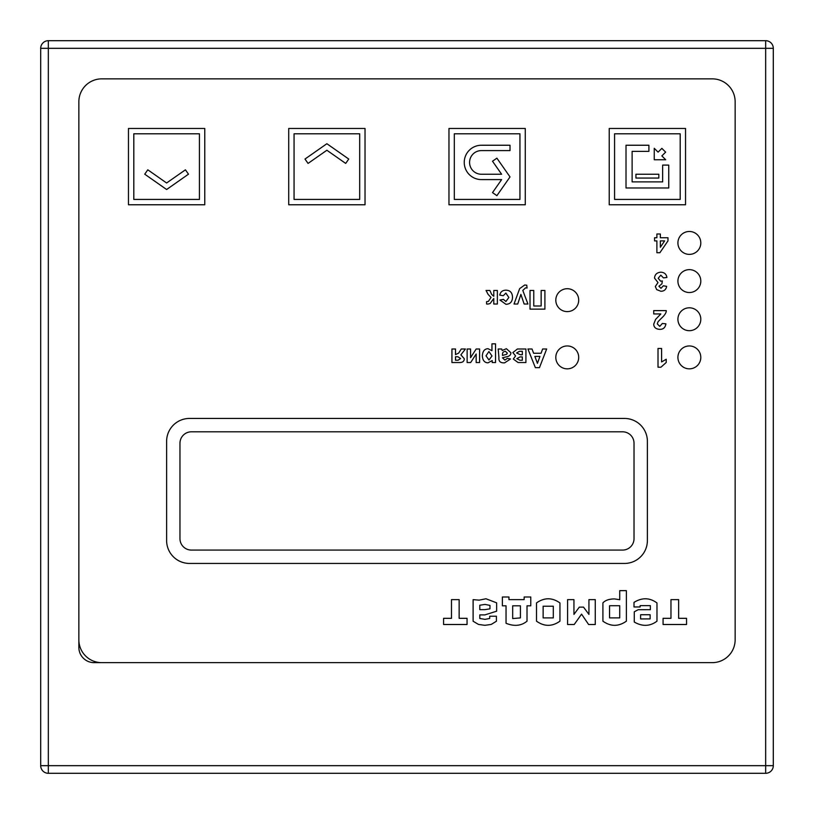<?xml version="1.0" encoding="UTF-8"?>
<svg xmlns="http://www.w3.org/2000/svg" width="814" height="814" viewBox="0 0 814 814"><rect width="100%" height="100%" fill="white"/><g stroke="black" fill="none" stroke-linecap="round" stroke-linejoin="round"><path stroke-width="1.22" d="M486.039 290.476L489.875 290.476L491.656 294.403L493.783 296.265L493.783 290.476L497.364 290.476L497.364 304.019L493.783 304.019L493.783 298.484L490.14 303.51L488.003 304.07L486.589 304.009L486.579 301.658L488.38 301.394L491.025 297.436L488.166 294.464L486.039 290.466M505.952 304.304L499.928 300.02L503.449 299.379L505.901 301.485L508.842 297.476L505.86 293.091L503.276 295.716L499.755 295.106C500.468 291.839 502.553 290.201 506.023 290.181C510.164 290.323 512.321 292.674 512.515 297.232C512.342 301.821 510.154 304.182 505.952 304.304M522.792 290.445L527.95 304.019L524.135 304.019L520.889 294.403L517.724 304.019L514.031 304.019L519.647 288.634L524.725 284.992L526.76 285.215L527.075 288.014L525.559 287.851L522.792 290.445M544.902 290.476L544.902 309.137L530.016 309.137L530.016 290.476L533.77 290.476L533.77 305.993L541.147 305.993L541.147 290.476L544.902 290.476M658.017 367.206L658.017 348.473L661.599 348.473L661.599 361.955L666.228 359.249L666.228 362.484L660.927 367.206L658.017 367.206M656.888 233.994L660.347 233.994L660.347 237.759L667.979 237.759L667.979 240.893L659.889 252.727L656.888 252.727L656.888 240.903L654.558 240.903L654.558 237.759L656.888 237.759L656.888 233.994M660.347 240.903L664.631 240.903L660.347 247.263L660.347 240.903M660.785 272.191C664.336 272.375 666.391 274.135 666.92 277.472L663.461 277.9L660.805 275.163L658.18 278.276L660.683 281.217L662.321 280.952L661.924 283.842L658.913 286.243L660.988 288.298L663.369 285.785L666.656 286.355C666.045 289.601 664.122 291.239 660.887 291.27L656.644 289.581L655.331 286.477L658.007 282.55L654.517 278.113C654.822 274.501 656.908 272.527 660.785 272.191M458.954 362.545L451.933 362.545L451.933 349.002L455.514 349.002L455.514 354.619L458.72 353.052L461.263 349.002L465.415 349.002L460.877 354.863L464.255 358.689C464.306 361.406 462.545 362.688 458.954 362.545M455.514 360.246L455.514 356.746L457.834 356.746L460.582 358.506L458.048 360.246L455.514 360.246M479.599 349.002L479.599 362.545L476.17 362.545L476.17 354.029L470.655 362.545L467.134 362.545L467.134 349.002L470.573 349.002L470.573 357.661L476.17 349.002L479.599 349.002M495.533 343.844L495.533 362.545L492.216 362.545L492.216 360.561L487.993 362.841C484.534 362.708 482.651 360.378 482.336 355.85C482.661 351.21 484.544 348.83 488.003 348.707L491.951 350.681L491.951 343.844L495.533 343.844M492.012 355.993L488.97 360.012L486.009 355.82L488.909 351.536L492.012 355.993M504.904 360.103L507.275 358.384L510.51 358.964L504.639 362.841C500.417 363.085 498.524 361.345 498.941 357.631L498.188 349.002L501.709 349.002L502.177 350.498L506.379 348.707L510.887 352.696C510.968 355.006 509.32 356.41 505.952 356.929L502.462 357.804L504.904 360.103M502.462 355.464L502.604 353.042L503.459 351.872L505.311 351.241L507.305 353.073L506.603 354.314L502.462 355.464M525.915 349.002L525.915 362.545L518.091 362.545L513.298 359.015L515.608 355.911L512.84 352.564L517.409 349.002L525.915 349.002M522.334 356.929L522.334 360.246L520.024 360.246L516.859 358.669L520.024 356.929L522.334 356.929M522.334 351.302L522.334 354.741L520.492 354.741L516.564 353.001L519.495 351.302L522.334 351.302M535.378 367.674L527.92 349.002L532.02 349.002L533.628 353.256L541.086 353.256L542.623 349.002L546.652 349.002L539.458 367.674L535.378 367.674M534.849 356.4L539.947 356.4L537.433 363.329L534.849 356.4M660.856 313.939L653.723 313.939L653.723 310.612L666.279 310.612C666.401 312.698 664.641 315.374 661.019 318.65L658.048 321.703L657.305 323.891L659.767 326.373L662.352 323.463L665.903 323.819C665.303 327.635 663.227 329.477 659.676 329.344C655.84 329.09 653.856 327.36 653.723 324.155L655.616 319.373L660.856 313.939M101.75 662.647A22.894 22.894 0 0 1 78.856 639.753M78.856 101.75A22.894 22.894 0 0 1 101.75 78.856L712.25 78.856A22.894 22.894 0 0 1 735.144 101.75L735.144 639.753A22.894 22.894 0 0 1 712.25 662.647L94.119 662.647A15.263 15.263 0 0 1 78.856 647.384L78.856 101.75A22.894 22.894 0 0 1 101.75 78.856M624.491 563.441L189.509 563.441A22.894 22.894 0 0 1 166.616 540.547L166.616 441.341A22.894 22.894 0 0 1 189.509 418.447L624.491 418.447A22.894 22.894 0 0 1 647.384 441.341L647.384 540.547A22.894 22.894 0 0 1 624.491 563.441L189.509 563.441M555.809 357.397A11.447 11.447 0 0 1 567.256 345.95A11.447 11.447 0 0 1 578.703 357.397A11.447 11.447 0 0 1 567.256 368.844A11.447 11.447 0 0 1 555.809 357.397A11.447 11.447 0 0 1 567.256 345.95A11.447 11.447 0 0 1 578.703 357.397A11.447 11.447 0 0 1 567.256 368.844A11.447 11.447 0 0 1 555.809 357.397M555.809 300.163A11.447 11.447 0 0 1 567.256 288.716A11.447 11.447 0 0 1 578.703 300.163A11.447 11.447 0 0 1 567.256 311.609A11.447 11.447 0 0 1 555.809 300.163A11.447 11.447 0 0 1 567.256 288.716A11.447 11.447 0 0 1 578.703 300.163A11.447 11.447 0 0 1 567.256 311.609A11.447 11.447 0 0 1 555.809 300.163M677.909 357.397A11.447 11.447 0 0 1 689.356 345.95A11.447 11.447 0 0 1 700.803 357.397A11.447 11.447 0 0 1 689.356 368.844A11.447 11.447 0 0 1 677.909 357.397A11.447 11.447 0 0 1 689.356 345.95A11.447 11.447 0 0 1 700.803 357.397A11.447 11.447 0 0 1 689.356 368.844A11.447 11.447 0 0 1 677.909 357.397M677.909 319.241A11.447 11.447 0 0 1 689.356 307.794A11.447 11.447 0 0 1 700.803 319.241A11.447 11.447 0 0 1 689.356 330.688A11.447 11.447 0 0 1 677.909 319.241A11.447 11.447 0 0 1 689.356 307.794A11.447 11.447 0 0 1 700.803 319.241A11.447 11.447 0 0 1 689.356 330.688A11.447 11.447 0 0 1 677.909 319.241M677.909 281.084A11.447 11.447 0 0 1 689.356 269.638A11.447 11.447 0 0 1 700.803 281.084A11.447 11.447 0 0 1 689.356 292.531A11.447 11.447 0 0 1 677.909 281.084A11.447 11.447 0 0 1 689.356 269.638A11.447 11.447 0 0 1 700.803 281.084A11.447 11.447 0 0 1 689.356 292.531A11.447 11.447 0 0 1 677.909 281.084M677.909 242.928A11.447 11.447 0 0 1 689.356 231.481A11.447 11.447 0 0 1 700.803 242.928A11.447 11.447 0 0 1 689.356 254.375A11.447 11.447 0 0 1 677.909 242.928A11.447 11.447 0 0 1 689.356 231.481A11.447 11.447 0 0 1 700.803 242.928A11.447 11.447 0 0 1 689.356 254.375A11.447 11.447 0 0 1 677.909 242.928M199.43 199.43L133.801 199.43L133.801 133.801L199.43 133.801L199.43 199.43L133.801 199.43L133.801 133.801L199.43 133.801L199.43 199.43M359.686 199.43L294.058 199.43L294.058 133.801L359.686 133.801L359.686 199.43L294.058 199.43L294.058 133.801L359.686 133.801L359.686 199.43M519.942 199.43L454.314 199.43L454.314 133.801L519.942 133.801L519.942 199.43L454.314 199.43L454.314 133.801L519.942 133.801L519.942 199.43M510.022 176.913L496.886 195.675L492.511 192.603L501.628 179.589L481.4 179.589A17.175 17.175 0 0 1 464.234 162.424A17.175 17.175 0 0 1 481.4 145.248L510.022 145.248L510.022 150.59L481.4 150.59A11.823 11.823 0 0 0 469.576 162.424A11.823 11.823 0 0 0 481.4 174.247L501.628 174.247L492.511 161.233L496.886 158.16L510.022 176.923M680.199 199.43L614.57 199.43L614.57 133.801L680.199 133.801L680.199 199.43L614.57 199.43L614.57 133.801L680.199 133.801L680.199 199.43M632.122 151.353L632.122 181.878L662.647 181.878L662.647 165.089L668.752 165.089L668.752 187.983L626.017 187.983L626.017 145.248L648.911 145.248L648.911 151.353L632.122 151.353L632.122 181.878L662.647 181.878M191.412 550.081A11.447 11.447 0 0 1 179.965 538.644L179.965 443.243A11.447 11.447 0 0 1 191.412 431.807L622.588 431.807A11.447 11.447 0 0 1 634.025 443.243L634.025 538.644A11.447 11.447 0 0 1 622.588 550.081L191.412 550.081A11.447 11.447 0 0 1 179.965 538.644M459.147 618.325L467.053 618.325L467.053 624.511L443.579 624.511L443.579 618.325L451.475 618.325L451.475 599.623L459.147 599.623L459.147 618.325M496.418 616.229L496.418 621.224L491.229 624.43L484.9 625.315L478.459 624.43L473.117 621.224L473.117 599.643L479.181 600.142L485.999 598.768L496.642 602.848L496.642 611.202L484.9 614.896L479.792 614.896L479.792 618.477L484.9 619.362L489.702 618.477L489.702 616.229L496.418 616.229M484.9 609.645L479.792 609.645L479.792 605.219L485.012 604.415L489.967 605.402L489.967 608.841L484.9 609.645M530.779 596.998L530.779 605.809L527.014 605.809L527.014 621.184C521.286 625.895 514.295 626.597 506.043 623.29L506.043 605.809L502.37 605.809L502.37 596.998L508.954 596.998L508.954 599.623L524.145 599.623L524.145 596.998L530.779 596.998M520.421 605.809L520.421 617.907L512.678 618.559L512.678 605.809L520.421 605.809M536.497 621.174L536.497 602.94C544.312 597.405 552.136 597.405 559.951 602.94L559.951 621.174C552.136 626.709 544.312 626.709 536.497 621.174M543.131 617.897L543.131 606.216L553.306 606.216L553.306 617.897L543.131 617.897M579.314 607.142L583.546 607.142L588.929 614.397L588.929 599.623L595.268 599.623L595.268 624.521L588.624 624.521L581.562 614.132L574.206 624.521L567.592 624.521L567.592 599.623L573.941 599.623L573.941 614.397L579.314 607.142M626.373 590.649L626.373 621.174C618.548 626.709 610.734 626.709 602.909 621.174L602.909 602.859C605.402 600.233 609.32 598.921 614.662 598.931L619.729 599.725L619.729 590.649L626.373 590.649M609.554 617.887L609.554 605.718L619.729 605.718L619.729 617.887L609.554 617.887M638.237 609.696L650.366 609.676L650.366 605.636L640.14 605.636L640.14 606.969L634.004 606.969L634.004 602.37C642.063 597.415 649.725 597.598 656.969 602.94L656.969 621.184C649.969 626.424 642.399 626.709 634.269 622.028L634.269 611.802L638.237 609.696M640.598 618.935L640.598 614.743L650.132 614.743L650.132 618.894L640.598 618.935M678.642 618.325L686.548 618.325L686.548 624.511L663.074 624.511L663.074 618.325L670.97 618.325L670.97 599.623L678.642 599.623L678.642 618.325M188.492 174.186L166.616 189.509L144.739 174.186L147.802 169.811L166.616 182.987L185.429 169.811L188.492 174.186M308.058 163.421L304.996 159.045L326.872 143.722L348.748 159.045L345.685 163.421L326.872 150.244L308.058 163.421M501.628 179.589L481.4 179.589M481.4 150.59A11.823 11.823 0 0 0 469.576 162.424A11.823 11.823 0 0 0 481.4 174.247L501.628 174.247M665.699 159.748L654.253 159.748L654.253 148.301L658.088 152.137L661.863 148.362L665.638 152.137L661.863 155.912L665.699 159.748M658.831 178.062L635.938 178.062L635.938 174.247L658.831 174.247L658.831 178.062M204.772 204.772L128.459 204.772L128.459 128.459L204.772 128.459L204.772 204.772M365.028 204.772L288.716 204.772L288.716 128.459L365.028 128.459L365.028 204.772M525.284 204.772L448.972 204.772L448.972 128.459L525.284 128.459L525.284 204.772M685.541 204.772L609.228 204.772L609.228 128.459L685.541 128.459L685.541 204.772M166.616 540.547L166.616 441.341M647.384 441.341L647.384 540.547M189.509 418.447L624.491 418.447M179.965 443.243A11.447 11.447 0 0 1 191.412 431.807M622.588 431.807A11.447 11.447 0 0 1 634.025 443.243M634.025 538.644A11.447 11.447 0 0 1 622.588 550.081M773.3 48.331L773.3 765.669A7.631 7.631 0 0 1 765.669 773.3L48.331 773.3A7.631 7.631 0 0 1 40.7 765.669L40.7 48.331L48.331 48.331L48.331 765.669L765.669 765.669L765.669 48.331L48.331 48.331L48.331 40.7L765.669 40.7A7.631 7.631 0 0 1 773.3 48.331L765.669 48.331L765.669 40.7M712.25 78.856A22.894 22.894 0 0 1 735.144 101.75M735.144 639.753A22.894 22.894 0 0 1 712.25 662.647M48.331 40.7A7.631 7.631 0 0 0 40.7 48.331A7.631 7.631 0 0 1 48.331 40.7M40.7 765.669A7.631 7.631 0 0 0 48.331 773.3L48.331 765.669L40.7 765.669M765.669 773.3A7.631 7.631 0 0 0 773.3 765.669L765.669 765.669L765.669 773.3"/></g></svg>
